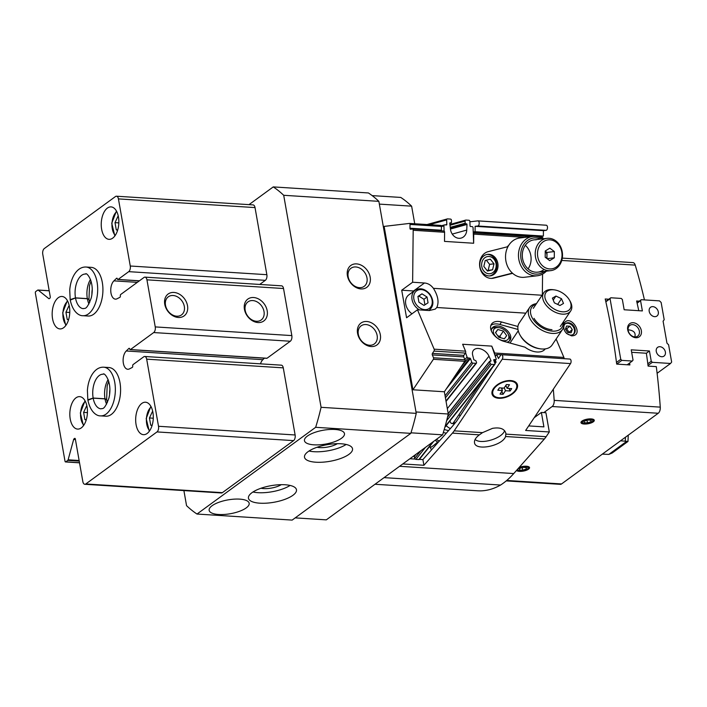 <?xml version="1.0" encoding="UTF-8"?>
<svg xmlns="http://www.w3.org/2000/svg" width="707" height="707" viewBox="0 0 707 707"><rect width="100%" height="100%" fill="white"/><g stroke="black" fill="none" stroke-linecap="round" stroke-linejoin="round"><path stroke-width="1.06" d="M517.922 326.51L501.51 321.977A13.548 8.369 33.9 0 0 491.498 324.124A13.548 8.369 33.9 0 0 503.985 341.375L525.018 347.19A16.261 10.039 33.9 0 0 535.791 351.865A16.261 10.039 33.9 0 0 545.247 348.887M517.975 329.462L499.849 324.46A13.548 8.369 33.9 0 0 490.844 325.485M508.828 245.179A16.261 13.619 -96.7 0 0 507.317 246.805L488.166 251.657A13.548 11.347 83.3 0 0 479.797 266.946A13.548 11.347 83.3 0 0 492.549 278.337A13.548 11.347 83.3 0 0 493.778 278.107L512.637 273.335M491.515 278.399A13.548 11.347 83.3 0 0 491.719 278.355L512.389 273.114M86.219 419.958L84.875 419.622L83.603 412.393L86.466 406.216L86.979 406.348M68.561 319.794L67.218 319.449L65.937 312.22L68.809 306.043L69.313 306.175M152.067 425.543L150.724 425.199L149.451 417.97L152.314 411.801L152.827 411.925M117.627 230.208L116.284 229.872L115.011 222.643L117.875 216.466L118.378 216.598M412.941 389.778L384.131 226.399L409.433 223.43A1.087 0.583 93.6 0 1 409.494 223.43A1.087 0.583 93.6 0 1 410.007 224.446L409.972 228.22A1.087 0.583 93.6 0 0 410.493 229.236A1.087 0.583 93.6 0 0 410.546 229.236L412.455 229.006A1.352 0.734 93.6 0 1 412.526 229.006A1.352 0.734 93.6 0 1 413.18 230.27L412.632 282.234L424.465 282.994C427.974 283.286 430.961 285.071 433.409 288.332C438.057 295.826 439.188 302.216 436.793 307.501L435.282 309.092L429.326 310.541L417.483 309.781L434.142 349.17A1.352 0.734 93.6 0 1 433.983 351.079L432.437 353.385A1.087 0.583 93.6 0 0 432.313 354.905L433.524 357.777A1.087 0.583 93.6 0 1 433.391 359.297L412.941 389.778L444.358 391.775L448.273 414.01A170.705 92.113 93.6 0 1 442.617 434.832L326.298 519.857L295.199 517.878M491.78 346.121L494.706 354.587A1.352 0.734 -86.4 0 0 494.697 353.023L491.78 346.121L462.634 344.265L465.559 351.176L434.142 349.17M556.117 339.007L563.903 357.433A1.352 0.734 93.6 0 1 564 358.688M412.632 282.234L401.717 290.215L406.569 317.761L417.483 309.781M525.884 245.833A16.261 13.619 -96.7 0 1 528.509 268.227M538.716 237.039L542.225 237.269A1.352 0.734 93.6 0 1 542.296 237.269A1.352 0.734 93.6 0 1 542.941 238.533L542.941 238.825M542.569 274.086L542.349 294.854M449.908 224.481L465.71 220.098A1.087 0.893 74.5 0 1 465.957 220.071L468.918 220.257A1.087 0.893 74.5 0 1 469.872 221.388L470.04 225.931A0.539 0.451 74.5 0 0 470.517 226.496L472.108 226.602A1.087 0.893 74.5 0 1 473.063 227.725L473.257 232.912A1.352 0.734 93.6 0 1 473.734 234.123L473.637 243.243L444.5 241.387L444.597 232.276L413.18 230.27M409.547 223.439L440.85 225.427A1.087 0.583 93.6 0 1 440.912 225.427A1.087 0.583 93.6 0 1 441.424 226.443L441.389 230.226L409.972 228.22M441.495 230.853A1.087 0.583 93.6 0 1 441.389 230.226M412.596 229.015L443.872 231.012A1.352 0.734 93.6 0 1 443.943 231.003A1.352 0.734 93.6 0 1 444.111 231.056A1.352 0.734 93.6 0 1 444.597 232.276M445.251 224.888L446.824 224.455A0.539 0.451 74.5 0 1 446.382 224.959L444.791 224.861A1.087 0.893 74.5 0 0 443.916 225.869L444.111 231.056M451.199 222.846L451.075 222.855A0.539 0.451 74.5 0 0 451.508 222.352L451.428 220.213A1.087 0.893 74.5 0 0 450.483 219.082L447.522 218.896A1.087 0.893 74.5 0 0 446.647 219.912L446.824 224.455M473.257 232.912L473.637 243.243M465.71 220.098A1.087 0.893 74.5 0 0 465.091 221.079L465.171 223.226A0.539 0.451 74.5 0 0 465.648 223.783L466.514 223.845A0.539 0.451 74.5 0 1 466.991 224.455L466.753 230.075A9.757 8.069 74.5 0 1 461.167 238.073A9.757 8.069 74.5 0 1 450.43 229.041L449.776 223.359A0.539 0.451 74.5 0 1 450.209 222.802L451.075 222.855M372.147 195.609L400.754 197.43A170.705 92.113 93.6 0 1 411.624 206.161L414.735 223.766M444.358 391.775L464.808 361.295A1.087 0.583 -86.4 0 0 464.941 359.775L463.73 356.902L432.313 354.905M414.382 456.298L414.682 458.463A1.087 0.725 38.5 0 0 415.902 459.391L418.862 459.585A1.087 0.725 38.5 0 0 419.401 459.382L433.753 441.309M494.175 361.418L495.572 359.66A1.087 0.725 38.5 0 0 496.181 358.838L494.706 354.587M463.73 356.902A1.087 0.583 -86.4 0 1 463.854 355.382L465.4 353.076A1.352 0.734 -86.4 0 0 465.568 352.731L467.035 356.982A1.087 0.725 38.5 0 0 468.255 357.919L470.455 358.484L471.746 362.214A1.087 0.725 38.5 0 0 472.956 363.151L475.917 363.336A1.087 0.725 38.5 0 0 476.527 362.523L475.917 360.764L473.823 359.739L472.665 355.126A9.757 6.487 38.5 0 1 473.443 350.31A9.757 6.487 38.5 0 1 481.387 349.161A9.757 6.487 38.5 0 1 488.988 356.169L491.038 360.826L489.606 361.33L490.181 363.389A1.087 0.725 38.5 0 0 491.4 364.326L494.352 364.512A1.087 0.725 38.5 0 0 494.962 363.69L493.672 359.969M495.572 359.66L493.981 359.554M465.568 352.731A1.352 0.734 -86.4 0 0 465.559 351.176M449.882 421.001L450.332 422.044A4.339 2.342 -86.4 0 0 451.95 423.537A4.339 2.342 -86.4 0 0 453.514 422.636L483.747 378.351M488.802 275.924A10.835 9.085 83.3 0 0 490.172 275.889A10.835 9.085 83.3 0 0 498.002 264.886A10.835 9.085 83.3 0 0 489.032 254.326A10.835 9.085 83.3 0 0 487.653 254.361A10.835 9.085 83.3 0 0 479.823 265.364A10.835 9.085 83.3 0 0 488.802 275.924M460.372 415.265L459.037 415.177M411.624 206.161L379.35 204.111M448.273 414.01L415.999 411.96M442.617 434.832L410.979 432.817M539.848 237.11A1.087 0.583 93.6 0 1 539.733 236.483L473.23 232.25M506.919 342.188A10.835 6.69 33.9 0 0 510.083 340.191A10.835 6.69 33.9 0 0 504.816 328.596A10.835 6.69 33.9 0 0 492.09 328.119A10.835 6.69 33.9 0 0 491.347 330.911M509.535 340.854A10.835 6.69 33.9 0 0 508.633 334.941L507.891 333.651A8.67 5.356 33.9 0 0 498.974 327.668A8.67 5.356 33.9 0 0 493.689 333.404A8.67 5.356 33.9 0 0 503.852 340.703A8.67 5.356 33.9 0 0 507.891 333.651M498.974 327.668L497.489 327.465A10.835 6.69 33.9 0 0 491.683 328.87M503.393 331.044L497.799 329.497L495.492 332.608L498.78 337.257L504.374 338.803L506.68 335.701L503.393 331.044L499.831 336.355L497.737 335.781M487.07 254.449A10.835 9.085 -96.7 0 1 487.857 254.458A10.835 9.085 -96.7 0 1 496.8 264.674A10.835 9.085 -96.7 0 1 489.589 275.933M489.005 256.482A8.67 7.264 -96.7 0 1 495.174 269.844A8.67 7.264 -96.7 0 1 482.563 269.04A8.67 7.264 -96.7 0 1 489.005 256.482M483.818 266.415L487.494 271.064L492.585 269.774L494.007 263.835L490.34 259.186L485.241 260.476L483.818 266.415M495.607 332.767L497.799 329.497M500.874 337.84L499.831 336.355M487.096 270.56L492.585 269.774M488.175 270.286L489.606 264.347L494.007 263.835M489.606 264.347L486.328 260.203M428.663 310.497A12.196 9.359 53.8 0 0 429.485 309.975C433.824 305.954 434.018 300.758 430.068 294.386C425.199 288.756 420.205 287.387 415.089 290.294L408.787 294.899A12.196 9.359 53.8 0 0 412.004 313.793M414.099 291.019A14.9 11.445 53.8 0 0 413.551 290.975L401.717 290.215M427.028 297.02L428.053 302.799L424.006 305.406L418.942 302.225L417.925 296.436L421.964 293.838L427.028 297.02L423.944 299.273L418.88 296.092L421.964 293.838M418.88 296.092L417.97 296.684M424.925 304.814L423.944 299.273M248.997 204.641L273.255 186.904L368.418 192.958A173.409 93.58 93.6 0 1 378.864 201.345L416.246 413.365A173.409 93.58 93.6 0 1 410.811 433.364L292.159 520.096L196.997 514.042A173.409 93.58 93.6 0 1 186.551 505.655L183.9 490.587M116.461 196.21A4.339 2.342 93.6 0 1 118.431 198.897L130.265 266.009A4.339 2.342 93.6 0 1 128.727 271.656L118.078 279.442A1.087 0.583 93.6 0 1 117.83 279.521A1.087 0.583 93.6 0 1 117.335 278.85A1.087 0.583 93.6 0 0 116.849 278.178A1.087 0.583 93.6 0 0 116.54 278.311L113.898 280.865A9.757 5.267 93.6 0 0 110.805 291.655A9.757 5.267 93.6 0 0 115.418 299.141A9.757 5.267 93.6 0 0 117.053 298.778L119.89 297.329A1.087 0.583 93.6 0 0 120.34 295.88A1.087 0.583 93.6 0 1 120.729 294.466L143.989 277.462A4.339 2.342 93.6 0 1 144.97 277.135A4.339 2.342 93.6 0 1 146.941 279.831L155.24 326.908A4.339 2.342 93.6 0 1 153.702 332.555L130.441 349.558A1.087 0.583 93.6 0 1 130.194 349.638A1.087 0.583 93.6 0 1 129.699 348.966A1.087 0.583 93.6 0 0 129.213 348.295A1.087 0.583 93.6 0 0 128.904 348.427L126.261 350.981A9.757 5.267 93.6 0 0 123.168 361.781A9.757 5.267 93.6 0 0 127.781 369.266A9.757 5.267 93.6 0 0 129.416 368.904L132.253 367.446A1.087 0.583 93.6 0 0 132.704 365.996A1.087 0.583 93.6 0 1 133.093 364.582L143.742 356.796A4.339 2.342 93.6 0 1 144.723 356.478A4.339 2.342 93.6 0 1 146.685 359.165L158.518 426.277A4.339 2.342 93.6 0 1 156.989 431.924L85.794 483.959A4.339 2.342 93.6 0 1 84.813 484.286A4.339 2.342 93.6 0 1 82.843 481.6L75.34 439.02A1.087 0.583 93.6 0 0 74.845 438.349A1.087 0.583 93.6 0 0 74.606 438.428L73.996 438.879A1.087 0.583 93.6 0 0 73.652 439.462L68.119 459.806A1.087 0.583 93.6 0 1 67.775 460.39L65.76 461.857A1.087 0.583 93.6 0 1 65.512 461.936A1.087 0.583 93.6 0 1 65.026 461.264L35.35 292.981A1.087 0.583 93.6 0 1 35.73 291.567L37.745 290.1A1.087 0.583 93.6 0 1 37.992 290.02A1.087 0.583 93.6 0 1 38.196 290.1L48.818 298.637A1.087 0.583 93.6 0 0 49.022 298.716A1.087 0.583 93.6 0 0 49.269 298.637L49.879 298.195A1.087 0.583 93.6 0 0 50.259 296.781L42.756 254.211A4.339 2.342 93.6 0 1 44.285 248.564L115.48 196.528A4.339 2.342 93.6 0 1 116.461 196.21L253.053 204.897A4.339 2.342 93.6 0 1 255.024 207.584L266.857 274.696A4.339 2.342 93.6 0 1 265.319 280.343L259.716 284.444M144.97 277.135L281.563 285.831A4.339 2.342 93.6 0 1 283.534 288.518L291.832 335.595A4.339 2.342 93.6 0 1 290.294 341.242L267.034 358.246A1.087 0.583 93.6 0 1 266.786 358.325A1.087 0.583 93.6 0 1 266.557 358.219M264.4 358.175L262.854 359.677A9.757 5.267 93.6 0 0 260.485 363.84M144.723 356.478L281.315 365.166A4.339 2.342 93.6 0 1 283.277 367.861L295.119 434.973A4.339 2.342 93.6 0 1 293.582 440.62L222.387 492.655A4.339 2.342 93.6 0 1 221.406 492.973L84.813 484.286M273.255 186.904A173.409 93.58 93.6 0 1 283.701 195.291L321.084 407.312A173.409 93.58 93.6 0 1 315.649 427.311L196.997 514.042M239.673 499.124A20.317 7.017 -10 0 1 249.173 503.278A20.317 7.017 -10 0 1 230.385 513.715A20.317 7.017 -10 0 1 209.148 510.339A20.317 7.017 -10 0 1 218.861 502.306A20.317 7.017 -10 0 1 239.673 499.124M334.968 429.467A20.317 7.017 -10 0 1 344.477 433.621A20.317 7.017 -10 0 1 325.68 444.058A20.317 7.017 -10 0 1 304.452 440.682A20.317 7.017 -10 0 1 314.155 432.649A20.317 7.017 -10 0 1 334.968 429.467M315.905 462.219A24.383 8.422 170 0 0 340.889 458.41A24.383 8.422 170 0 0 352.528 448.768A24.383 8.422 170 0 0 327.058 444.703A24.383 8.422 170 0 0 304.505 457.235A24.383 8.422 170 0 0 315.905 462.219M259.849 503.19A24.383 8.422 170 0 0 284.833 499.381A24.383 8.422 170 0 0 296.472 489.739A24.383 8.422 170 0 0 271.002 485.682A24.383 8.422 170 0 0 248.449 498.205A24.383 8.422 170 0 0 259.849 503.19M315.649 427.311L410.811 433.364M321.084 407.312L416.246 413.365M371.148 346.536A13.548 10.402 53.8 0 0 377.697 328.375A13.548 10.402 53.8 0 0 357.981 327.129A13.548 10.402 53.8 0 0 371.148 346.536M360.994 288.933A13.548 10.402 53.8 0 0 367.543 270.781A13.548 10.402 53.8 0 0 347.826 269.526A13.548 10.402 53.8 0 0 360.994 288.933M283.701 195.291L378.864 201.345M359.395 287.652A11.197 8.599 53.8 0 0 364.185 286.344A11.197 8.599 53.8 0 0 364.512 272.23A11.197 8.599 53.8 0 0 350.964 268.262A11.197 8.599 53.8 0 0 349.055 279.636A11.197 8.599 53.8 0 0 359.395 287.652M369.549 345.255A11.197 8.599 53.8 0 0 374.339 343.947A11.197 8.599 53.8 0 0 374.675 329.824A11.197 8.599 53.8 0 0 361.118 325.856A11.197 8.599 53.8 0 0 359.209 337.23A11.197 8.599 53.8 0 0 369.549 345.255M261.007 488.245A13.548 4.675 170 0 0 263.596 488.581A13.548 4.675 170 0 0 281.262 484.666M252.965 491.992A24.383 8.422 170 0 0 257.993 492.673A24.383 8.422 170 0 0 290.1 485.444M317.063 447.266A13.548 4.675 170 0 0 319.652 447.602A13.548 4.675 170 0 0 337.319 443.696M309.021 451.013A24.383 8.422 170 0 0 314.049 451.702A24.383 8.422 170 0 0 346.156 444.464M258.02 322.551A13.548 10.402 53.8 0 0 264.559 304.399A13.548 10.402 53.8 0 0 244.852 303.144A13.548 10.402 53.8 0 0 258.02 322.551M178.341 317.478A13.548 10.402 53.8 0 0 184.88 299.326A13.548 10.402 53.8 0 0 165.173 298.071A13.548 10.402 53.8 0 0 178.341 317.478M147.136 433.471A16.261 8.776 -86.4 0 0 153.26 415.592A16.261 8.776 -86.4 0 0 145.518 402.221A16.261 8.776 -86.4 0 0 135.726 417.89A16.261 8.776 -86.4 0 0 143.45 434.672A16.261 8.776 -86.4 0 0 147.136 433.471M112.696 238.144A16.261 8.776 -86.4 0 0 118.82 220.257A16.261 8.776 -86.4 0 0 111.079 206.895A16.261 8.776 -86.4 0 0 101.287 222.555A16.261 8.776 -86.4 0 0 109.011 239.337A16.261 8.776 -86.4 0 0 112.696 238.144M81.287 427.894A16.261 8.776 -86.4 0 0 87.412 410.007A16.261 8.776 -86.4 0 0 79.67 396.645A16.261 8.776 -86.4 0 0 69.878 412.305A16.261 8.776 -86.4 0 0 77.602 429.087A16.261 8.776 -86.4 0 0 81.287 427.894M63.621 327.721A16.261 8.776 -86.4 0 0 69.754 309.834A16.261 8.776 -86.4 0 0 62.004 296.472A16.261 8.776 -86.4 0 0 52.221 312.14A16.261 8.776 -86.4 0 0 59.945 328.923A16.261 8.776 -86.4 0 0 63.621 327.721M103.682 367.198A24.383 13.159 -86.4 0 1 115.268 392.367A24.383 13.159 -86.4 0 1 100.58 415.866L105.82 416.202A24.383 13.159 -86.4 0 0 111.344 414.408A24.383 13.159 -86.4 0 0 120.535 387.577A24.383 13.159 -86.4 0 0 108.913 367.525L103.682 367.198C99.139 367.013 95.224 369.522 91.954 374.737C89.365 379.129 87.854 384.316 87.403 390.299L87.827 399.8L93.156 398.041L104.99 398.792L106.624 399.464L107.172 385.775L108.728 381.214M86.015 267.025A24.383 13.159 -86.4 0 1 97.601 292.194A24.383 13.159 -86.4 0 1 82.922 315.702L88.154 316.029A24.383 13.159 -86.4 0 0 93.678 314.235A24.383 13.159 -86.4 0 0 102.869 287.413A24.383 13.159 -86.4 0 0 91.256 267.361L86.015 267.025C81.473 266.839 77.567 269.349 74.288 274.563C71.707 278.956 70.187 284.143 69.737 290.135L70.17 299.627L75.49 297.868L87.332 298.619L88.967 299.3L89.506 285.601L91.07 281.05M176.741 316.197A11.197 8.599 53.8 0 0 181.522 314.889A11.197 8.599 53.8 0 0 181.858 300.775A11.197 8.599 53.8 0 0 168.31 296.807A11.197 8.599 53.8 0 0 166.392 308.181A11.197 8.599 53.8 0 0 176.741 316.197M256.42 321.27A11.197 8.599 53.8 0 0 261.21 319.962A11.197 8.599 53.8 0 0 261.537 305.839A11.197 8.599 53.8 0 0 247.989 301.871A11.197 8.599 53.8 0 0 246.071 313.254A11.197 8.599 53.8 0 0 256.42 321.27M92.255 289.322A13.548 7.309 -86.4 0 0 91.937 294.368M109.921 389.495A13.548 7.309 -86.4 0 0 109.603 394.541M117.698 229.961L116.284 229.872M118.838 222.882L115.011 222.643M152.146 425.296L150.724 425.199M153.278 418.217L149.451 417.97M68.632 319.537L67.218 319.449M69.772 312.467L65.937 312.22M86.298 419.711L84.875 419.622M87.429 412.632L83.603 412.393M544.576 271.364A18.152 15.209 -96.7 0 1 521.359 260.538A18.152 15.209 -96.7 0 1 536.145 237.914A18.152 15.209 -96.7 0 1 540.784 239.072M546.343 271.161A19.778 16.57 -96.7 0 1 537.373 275.757A19.778 16.57 -96.7 0 1 518.62 258.037A19.778 16.57 -96.7 0 1 532.778 236.465A19.778 16.57 -96.7 0 1 535.287 236.403A19.778 16.57 -96.7 0 1 542.561 238.869M544.072 269.438A16.261 13.619 -96.7 0 1 522.959 260.344A16.261 13.619 -96.7 0 1 536.127 239.806M537.373 275.757L524.453 277.268A19.778 16.57 -96.7 0 1 505.691 259.557A19.778 16.57 -96.7 0 1 519.848 237.976L532.778 236.465M563.064 322.33A18.152 11.215 -146.1 0 1 552.582 331.123A18.152 11.215 -146.1 0 1 532.786 318.866A18.152 11.215 -146.1 0 1 536.065 304.213M563.452 321.756A19.778 12.213 -146.1 0 1 562.498 329.497A19.778 12.213 -146.1 0 1 552.388 333.421A19.778 12.213 -146.1 0 1 533.317 323.426A19.778 12.213 -146.1 0 1 529.649 307.457A19.778 12.213 -146.1 0 1 536.445 303.639M551.981 329.692A16.261 10.039 -146.1 0 1 550.753 329.568A16.261 10.039 -146.1 0 1 534.032 318.353M562.498 329.497L552.052 345.069A19.778 12.213 -146.1 0 1 541.942 348.993A19.778 12.213 -146.1 0 1 540.448 348.843L539.344 348.684A18.152 11.215 -146.1 0 1 520.67 336.161L520.105 335.189A19.778 12.213 -146.1 0 1 519.203 323.028L529.649 307.457M540.448 348.843A19.778 12.213 -146.1 0 1 520.105 335.189M554.385 289.87L553.254 289.711A16.261 10.039 33.9 0 0 552.026 289.587A16.261 10.039 33.9 0 0 543.718 292.804A16.261 10.039 33.9 0 0 551.628 310.205A16.261 10.039 33.9 0 0 570.717 310.921A16.261 10.039 33.9 0 0 569.975 300.926L569.391 299.936A14.6 9.014 33.9 0 0 554.385 289.87A14.6 9.014 33.9 0 0 553.281 289.755A14.6 9.014 33.9 0 0 545.928 300.537A14.6 9.014 33.9 0 0 563.788 311.831A14.6 9.014 33.9 0 0 569.391 299.936M554.394 302.852L552.397 298.124L555.949 296.056L561.499 298.708L563.497 303.436L559.944 305.504L554.394 302.852M557.664 304.417L561.499 298.708M553.228 300.104L555.949 296.056M546.944 258.55L547.006 252.426L545.247 251.091M546.378 258.117A5.417 4.542 83.3 0 0 546.971 255.536A5.417 4.542 83.3 0 0 545.247 251.144M548.694 270.693A16.261 13.619 83.3 0 0 550.762 270.64A16.261 13.619 83.3 0 0 562.392 252.912A16.261 13.619 83.3 0 0 546.971 238.347A16.261 13.619 83.3 0 0 535.234 254.856A16.261 13.619 83.3 0 0 548.694 270.693M549.613 268.934A14.6 12.231 83.3 0 0 560.465 247.795A14.6 12.231 83.3 0 0 539.22 246.443A14.6 12.231 83.3 0 0 549.613 268.934M554.35 251.559L554.288 257.799L549.701 260.627L545.177 257.215L545.247 250.985L549.834 248.157L554.35 251.559L547.006 252.426M547.068 258.638L554.288 257.799M534.218 417.678L541.376 412.446L545.928 412.738L549.312 431.968L546.149 436.696A27.096 14.626 93.6 0 1 544.39 438.985L513.742 473.557A113.8 61.412 93.6 0 1 500.565 485.046A124.635 67.262 93.6 0 1 477.632 490.791L374.993 484.26M419.419 459.356L422.901 459.577L452.091 426.648A27.096 14.626 -86.4 0 0 452.56 426.1L456.501 421.319L492.717 367.066M544.39 438.985L505.585 436.511L505.894 433.391C504.551 428.787 500.088 427.108 492.505 428.354L482.51 432.64L479.39 434.849L452.418 433.126A27.096 14.626 -86.4 0 0 454.177 430.837L502.226 359.227A2.572 1.387 -86.4 0 0 502.757 356.425A2.572 1.387 -86.4 0 0 501.563 354.711A2.572 1.387 -86.4 0 0 500.583 355.338L498.444 358.52L496.712 354.428L495.351 356.461M478.1 220.893L546.131 225.224A2.572 1.387 93.6 0 1 546.264 225.215A2.572 1.387 93.6 0 1 547.492 227.751A2.572 1.387 93.6 0 1 546.078 230.349L543.427 230.659L475.131 226.32L477.773 226.01A2.572 1.387 -86.4 0 0 479.196 223.403A2.572 1.387 -86.4 0 0 477.967 220.876A2.572 1.387 -86.4 0 0 477.835 220.876L469.89 221.804M451.994 223.907L449.864 224.154M543.427 230.659L543.374 236.058L475.077 231.719L475.131 226.32M543.374 236.058L540.431 236.403L473.222 232.126M473.213 231.931L475.077 231.719M495.368 360.402L496.067 362.064L494.971 363.707M501.369 354.728L496.712 354.428M501.563 354.711L569.869 359.059A2.572 1.387 93.6 0 1 571.053 360.773A2.572 1.387 93.6 0 1 570.522 363.575L525.637 430.466L549.312 431.968M498.815 398.271A13.548 7.75 157.1 0 0 515.889 390.503A13.548 7.75 157.1 0 0 511.585 380.658A13.548 7.75 157.1 0 0 493.707 388.223A13.548 7.75 157.1 0 0 498.815 398.271M505.585 436.511C502.324 446.029 475.192 451.384 474.503 442.644C474.185 440.116 475.811 437.518 479.39 434.849M402.787 463.942L423.908 465.286L452.418 433.126M541.376 412.446L543.913 426.878L528.695 425.906M504.621 430.696C502.094 438.552 480.831 444.871 475.095 439.48M409.892 458.746L415.15 459.082M500.565 485.046L384.06 477.632M431.464 449.926A119.218 64.337 93.6 0 1 430.121 447.107M423.908 465.286L422.901 459.577M505.858 385.395L507.096 388.32L511.7 388.62L510.101 391.006L509.022 388.443M506.389 386.649L505.372 386.11M504.25 387.781L505.487 390.715L510.101 391.006M499.177 397.741A12.735 7.282 -22.9 0 1 493.026 394.382A12.735 7.282 -22.9 0 1 501.917 382.708A12.735 7.282 -22.9 0 1 516.481 384.458A12.735 7.282 -22.9 0 1 512.186 393.481A12.735 7.282 -22.9 0 1 499.177 397.741M507.096 388.32L509.5 384.741L506.424 384.546L504.02 388.125L499.407 387.834L497.808 390.22L502.421 390.52L500.017 394.099L503.084 394.294L505.487 390.715M493.026 394.382L492.77 393.764A12.735 7.282 -22.9 0 1 493.919 387.949M511.249 380.622A12.735 7.282 -22.9 0 1 516.225 383.848L516.481 384.458M501.334 387.957L502.421 390.52M501.846 391.369L503.084 394.294M502.288 388.019L502.041 389.619M435.132 440.302A81.287 43.869 -86.4 0 0 438.234 442.282M436.307 439.445A78.574 42.402 -86.4 0 0 439.418 440.947M443.333 432.516A69.092 37.285 -86.4 0 0 446.364 433.117M444.252 429.441A66.387 35.827 -86.4 0 0 448.645 430.536M446.135 425.72A66.387 35.827 -86.4 0 0 450.341 428.628M525.61 466.797A5.276 1.821 -10 0 1 527.086 469.227A5.276 1.821 -10 0 1 519.079 470.641A5.276 1.821 -10 0 1 518.858 468.246A5.276 1.821 -10 0 1 525.61 466.797M519.353 470.014L522.765 470.235L526.3 469.006L526.415 467.566L522.994 467.354L519.468 468.573L519.353 470.014M590.354 419.472A5.276 1.821 -10 0 1 591.83 421.902A5.276 1.821 -10 0 1 583.823 423.307A5.276 1.821 -10 0 1 583.602 420.921A5.276 1.821 -10 0 1 590.354 419.472M584.097 422.689L587.517 422.901L591.043 421.681L591.158 420.241L587.738 420.02L584.212 421.248L584.097 422.689M573.094 334.517A6.663 5.117 53.8 0 0 572.979 326.378A6.663 5.117 53.8 0 0 565.255 323.797M572.272 329.612L571.132 332.758L567.721 332.537L565.432 329.179L566.572 326.024L569.983 326.245L572.272 329.612L568.711 332.599M506.212 480.901L560.315 484.339A5.417 2.925 93.6 0 0 561.544 483.942L658.235 413.259A5.417 2.925 93.6 0 0 660.267 407.126A433.524 233.946 93.6 0 0 656.299 366.624L648.107 366.102A433.524 233.946 93.6 0 0 646.357 353.244L631.66 352.307M608.807 299.22L605.21 298.99A433.524 233.946 93.6 0 1 616.69 364.105L629.893 364.945A433.524 233.946 -86.4 0 0 629.637 362.991M639.314 301.164L636.618 300.988A433.524 233.946 93.6 0 1 638.766 310.691M562.295 258.108L632.968 262.606A5.417 2.925 93.6 0 1 635.231 265.116A433.524 233.946 93.6 0 1 644.448 299.909M553.316 389.221A433.524 233.946 93.6 0 1 554.182 400.374A5.417 2.925 93.6 0 1 552.149 406.516L543.816 412.605M566.36 333.368L571.53 335.843C585.387 335.86 569.833 312.229 563.815 323.93M628.258 435.176L627.975 441.46L612.191 453.001L608.824 454.407L602.337 454.124M620.56 440.806L626.711 441.327C628.223 441.362 628.408 441.468 627.268 441.654M519.221 467.371A6.77 2.342 -10 0 1 526.388 466.231A6.77 2.342 -10 0 1 528.933 466.85A6.77 2.342 -10 0 1 525.266 470.632A6.77 2.342 -10 0 1 516.481 470.464M591.132 418.906A6.77 2.342 -10 0 1 593.677 419.525A6.77 2.342 -10 0 1 588.03 423.767A6.77 2.342 -10 0 1 581.278 421.708A6.77 2.342 -10 0 1 591.132 418.906M570.584 335.083A6.663 5.117 53.8 0 0 573.43 334.305A6.663 5.117 53.8 0 0 573.624 325.9A6.663 5.117 53.8 0 0 565.565 323.541A6.663 5.117 53.8 0 0 564.425 330.31A6.663 5.117 53.8 0 0 570.584 335.083M565.627 328.64L566.625 328.702L569.983 326.245M566.625 328.702L568.905 332.069M593.35 419.357A6.222 2.148 -10 0 1 592.501 421.469L591.83 421.902M583.823 423.307L583.054 423.14A6.222 2.148 -10 0 1 581.525 421.443M528.606 466.682A6.222 2.148 -10 0 1 527.758 468.794L527.086 469.227M519.079 470.641L518.302 470.464A6.222 2.148 -10 0 1 516.985 469.89M587.049 420.267L587.517 422.901M590.787 420.214L591.043 421.681M522.305 467.592L522.765 470.235M526.043 467.539L526.3 469.006M620.746 359.315L621.833 360.376L632.305 361.038L633.039 360.102L631.227 349.832L649.441 350.99L651.253 361.259L652.34 362.32L670.545 363.478L671.65 362.064L668.601 344.777L666.975 343.187L663.086 321.155L664.191 319.741L661.142 302.455L659.507 300.873L641.293 299.706L640.56 300.652L642.371 310.921L624.157 309.763L622.354 299.494L621.267 298.434L610.795 297.771L610.061 298.716L620.746 359.315L616.477 362.435M610.061 298.716L605.846 301.792M628.09 329.851L628.832 329.877C633.949 330.602 635.938 332.962 634.806 336.939M632.677 324.628A6.663 5.117 -126.2 0 1 638.836 329.4A6.663 5.117 -126.2 0 1 637.696 336.161A6.663 5.117 -126.2 0 1 629.637 333.801A6.663 5.117 -126.2 0 1 629.831 325.406A6.663 5.117 -126.2 0 1 632.677 324.628M641.293 299.706L637.042 302.826M640.56 300.652L637.122 303.17M610.795 297.771L605.766 301.447M621.833 360.376L616.725 364.105M632.305 361.038L627.197 364.768M649.441 350.99L646.357 353.244M651.253 361.259L647.806 363.778M652.34 362.32L648.019 365.466M670.545 363.478L657.112 373.296M654.638 316.656A5.417 4.162 53.8 0 0 656.953 316.02A5.417 4.162 53.8 0 0 657.112 309.189A5.417 4.162 53.8 0 0 650.555 307.271A5.417 4.162 53.8 0 0 649.636 312.777A5.417 4.162 53.8 0 0 654.638 316.656M661.708 356.726A5.417 4.162 53.8 0 0 664.023 356.089A5.417 4.162 53.8 0 0 664.182 349.258A5.417 4.162 53.8 0 0 657.625 347.34A5.417 4.162 53.8 0 0 656.697 352.837A5.417 4.162 53.8 0 0 661.708 356.726M633.198 322.719A8.13 6.239 -126.2 0 1 641.099 334.367A8.13 6.239 -126.2 0 1 629.274 333.607A8.13 6.239 -126.2 0 1 633.198 322.719M437.651 441.946A81.287 43.869 93.6 0 1 431.438 446.983A2.713 1.458 93.6 0 1 430.872 447.151L429.202 447.045M89.709 302.428L89.002 299.485L87.35 298.725L75.508 297.965L70.249 300.095C72.936 312.724 79.67 315.967 82.922 315.702M107.367 402.601L106.66 399.658L105.007 398.889L93.174 398.138L87.915 400.259C90.602 412.888 97.336 416.14 100.58 415.866M499.849 324.46L501.51 321.977M491.719 278.355L493.778 278.107M85.353 401.355A13.274 7.167 -86.4 0 0 80.598 412.994A13.274 7.167 -86.4 0 0 83.833 425.137M67.686 301.182A13.274 7.167 -86.4 0 0 62.932 312.821A13.274 7.167 -86.4 0 0 66.175 324.973M151.201 406.932A13.274 7.167 -86.4 0 0 146.437 418.571A13.274 7.167 -86.4 0 0 149.681 430.722M116.752 211.605A13.274 7.167 -86.4 0 0 111.998 223.244A13.274 7.167 -86.4 0 0 115.241 235.387M563.903 357.433L494.697 353.023M525.822 313.166L436.793 307.501M542.083 295.243L433.409 288.332M542.941 238.533L541.907 238.462M524.93 237.384L473.734 234.123M441.424 226.567L443.916 225.869M418.862 459.585L432.843 441.972M445.074 426.577L494.352 364.512M415.902 459.391L425.428 447.39M446.656 420.665L491.4 364.326M445.984 401.028L475.917 363.336M445.419 397.82L472.956 363.151M441.424 226.443L410.007 224.446M495.28 363.239L494.794 363.204M455.317 422.751L453.514 422.636M495.934 361.745L494.379 361.648M496.296 355.047L494.838 354.949M464.808 361.295L433.391 359.297M464.941 359.775L433.524 357.777M463.854 355.382L432.437 353.385M465.4 353.076L433.983 351.079M531.664 236.598L473.248 232.877L531.699 236.589M464.897 359.677L467.035 356.982M460.672 367.463L468.255 357.919M451.552 381.055L469.846 358.016M446.223 389L470.455 358.484M445.065 395.805L471.746 362.214M447.328 408.628L488.988 356.169M490.676 361.277L491.038 360.826M414.081 456.704L415.999 454.283M448.22 413.71L489.58 361.63M414.682 458.463L420.771 450.801M447.558 417.068L490.181 363.389M449.997 225.268L465.091 221.079M450.235 227.362L465.171 223.226M450.315 228.043L465.648 223.783M450.35 228.326L466.514 223.845M450.43 229.05L466.991 224.455M452.259 234.097L466.753 230.075M429.396 224.693L446.647 219.912M424.465 282.994L413.551 290.975M415.089 290.294A12.196 9.359 53.8 0 0 412.154 300.068A12.196 9.359 53.8 0 0 419.463 309.913M424.757 309.639A10.835 8.325 53.8 0 0 429.989 295.119A10.835 8.325 53.8 0 0 414.214 294.112A10.835 8.325 53.8 0 0 424.757 309.639M38.196 290.1L49.207 290.807M118.431 198.897L255.024 207.584M130.265 266.009L266.857 274.696M128.727 271.656L265.319 280.343M118.078 279.442L139.42 280.794M116.54 278.311L117.132 278.346M113.898 280.865L137.299 282.349M146.941 279.831L283.534 288.518M155.24 326.908L291.832 335.595M153.702 332.555L290.294 341.242M130.441 349.558L267.034 358.246M128.904 348.427L129.496 348.463M126.261 350.981L262.854 359.677M146.685 359.165L283.277 367.861M158.518 426.277L295.119 434.973M156.989 431.924L293.582 440.62M85.794 483.959L222.387 492.655M74.606 438.428L75.083 438.464M73.996 438.879L75.331 438.959M73.652 439.462L75.437 439.577M68.119 459.806L79.131 460.504M67.775 460.39L79.237 461.114M65.76 461.857L79.52 462.732M482.51 432.64L454.177 430.837M546.149 436.696L505.973 434.133M546.078 230.349L477.773 226.01M570.522 363.575L502.226 359.227M513.742 473.557L399.579 466.293M635.231 265.116L561.773 260.441M660.267 407.126L554.182 400.374M608.824 454.407L626.711 441.327M625.271 441.106A319.723 245.497 53.8 0 0 625.483 437.209M658.235 413.259L552.149 406.516M561.544 483.942L506.742 480.46M431.438 446.983L429.352 446.851M87.35 298.725A17.339 9.359 -86.4 0 0 88.941 303.966M90.496 279.433A17.339 9.359 -86.4 0 0 87.332 298.619M75.508 297.965A17.339 9.359 -86.4 0 0 83.364 308.667C84.531 307.722 86.369 311.23 91.265 297.877C95.189 281.192 86.06 271.629 85.565 274.06A17.339 9.359 -86.4 0 0 75.49 297.868M105.007 398.889A17.339 9.359 -86.4 0 0 106.598 404.13M108.162 379.597A17.339 9.359 -86.4 0 0 104.99 398.792M93.174 398.138A17.339 9.359 -86.4 0 0 101.03 408.84C102.197 407.895 104.026 411.394 108.931 398.041C112.846 381.356 103.717 371.802 103.231 374.224A17.339 9.359 -86.4 0 0 93.156 398.041M443.943 231.003L412.526 229.006M440.912 225.427L409.494 223.43M454.53 423.705L451.95 423.537M542.296 237.269L538.69 237.039M446.055 401.426L476.465 363.133M414.108 456.395L415.486 454.663M448.185 413.489L489.606 361.33M494.29 361.754L496.12 359.456M444.862 427.328L494.9 364.308M441.309 225.78L444.544 224.888M427.01 224.543L447.275 218.923M428.76 310.506L429.485 309.975M37.992 290.02L49.19 290.727M117.83 279.521L139.306 280.882M130.194 349.638L266.786 358.325M65.512 461.936L79.538 462.829M67.368 300.59L62.676 312.803L65.786 325.52M85.034 400.754L80.333 412.976L83.453 425.685M116.443 211.004L111.741 223.226L114.852 235.935M150.883 406.339L146.181 418.553L149.292 431.27M560.289 326.475L570.717 310.921M510.012 343.036L518.249 330.77M533.281 308.358L543.718 292.804M537.85 272.151L550.762 270.64M534.068 239.859L546.971 238.347M546.264 225.215L477.967 220.876"/></g></svg>
